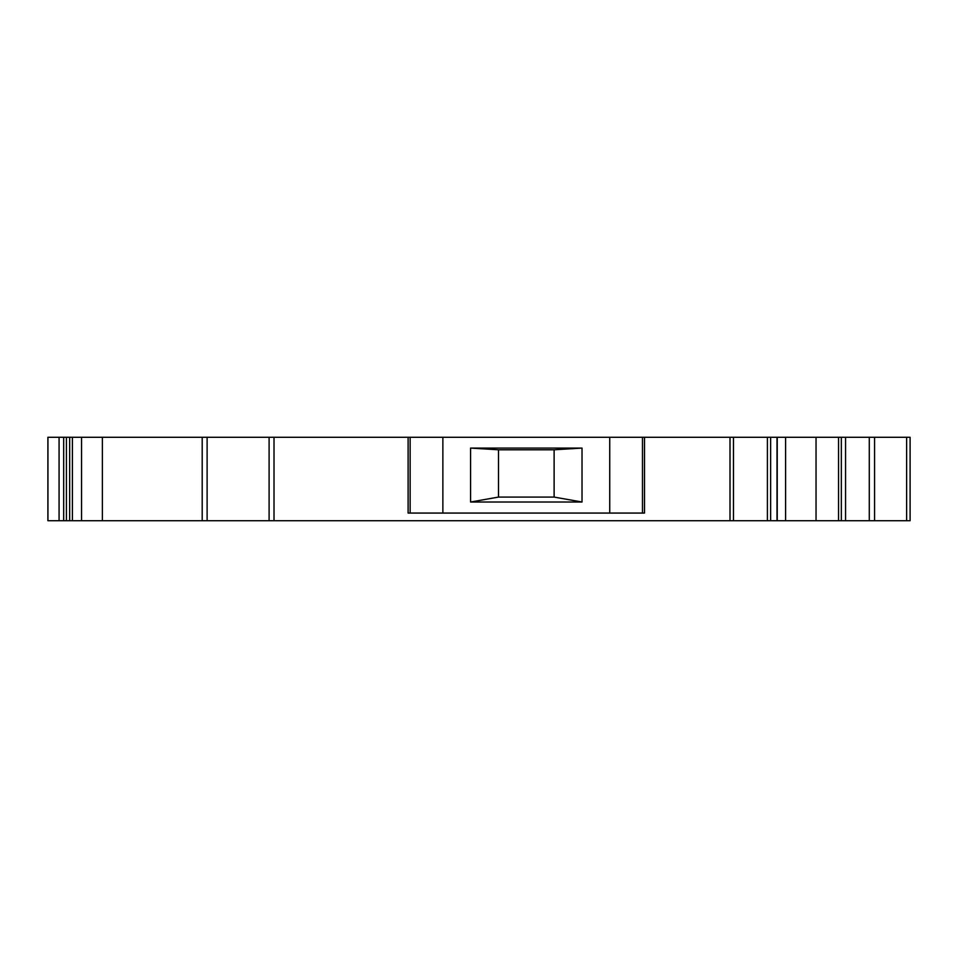 <?xml version="1.0" encoding="UTF-8"?>
<svg xmlns="http://www.w3.org/2000/svg" width="958" height="958" viewBox="0 0 958 958"><rect width="100%" height="100%" fill="white"/><g stroke="black" fill="none" stroke-linecap="round" stroke-linejoin="round"><path stroke-width="1.44" d="M906.627 520.721L906.627 437.279L910.1 437.279L910.1 520.721L816.036 520.721L816.036 437.279L47.9 437.279L47.9 520.721L47.9 437.279M816.036 520.721L785.596 520.721L785.596 437.279M470.582 448.081L582.021 448.081L582.021 502.016L554.119 497.082L554.119 449.793L498.495 449.793L498.495 497.082L554.119 497.082L498.495 497.082L470.582 502.016L470.582 448.081L498.495 449.793M906.627 437.279L816.036 437.279M785.596 520.721L47.9 520.721M47.936 520.721L47.936 437.279M408.108 437.279L408.108 513.069L644.506 513.069L644.506 437.279M582.021 448.081L554.119 449.793M582.021 502.016L470.582 502.016M442.871 513.069L442.871 437.279M609.743 513.069L609.743 437.279M838.549 520.721L838.549 437.279M910.1 442.847L910.1 504.028M59.073 520.721L59.073 437.279M63.683 520.721L63.683 437.279M66.425 520.721L66.425 437.279M69.659 520.721L69.659 437.279M72.401 520.721L72.401 437.279M102.386 520.721L102.386 437.279M202.198 520.721L202.198 437.279M207.12 520.721L207.12 437.279M269.102 520.721L269.102 437.279M274.012 520.721L274.012 437.279M730.008 520.721L730.008 437.279M733.481 520.721L733.481 437.279M767.394 520.721L767.394 437.279M770.639 520.721L770.639 437.279M776.998 520.721L776.998 437.279M841.328 520.721L841.328 437.279M845.555 520.721L845.555 437.279M869.289 520.721L869.289 437.279M874.57 520.721L874.57 437.279M642.471 513.069L642.471 437.279M410.144 513.069L410.144 437.279M81.538 437.279L81.538 520.721M777.237 437.279L777.237 520.721"/></g></svg>
